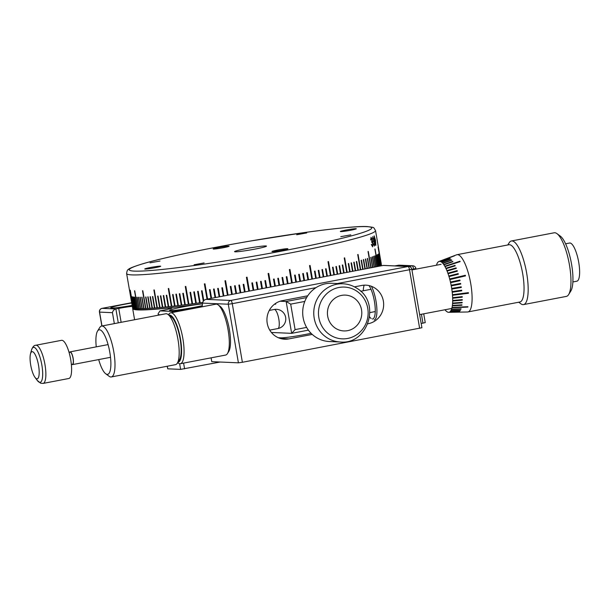 <?xml version="1.0" encoding="UTF-8"?>
<svg xmlns="http://www.w3.org/2000/svg" width="610" height="610" viewBox="0 0 610 610"><rect width="100%" height="100%" fill="white"/><g stroke="black" fill="none" stroke-linecap="round" stroke-linejoin="round"><path stroke-width="0.91" d="M265.8 245.952A16.195 1.022 -9.8 0 0 248.11 248.27A16.195 1.022 -9.8 0 0 234.568 251.633A16.195 1.022 -9.8 0 0 235.239 251.8A16.195 1.022 -9.8 0 0 252.929 249.482A16.195 1.022 -9.8 0 0 266.478 246.12A16.195 1.022 -9.8 0 0 265.8 245.952M306.708 232.936L296.712 234.751L306.708 232.936M350.811 234.85L340.815 236.672L350.811 234.85M204.114 262.94L194.117 264.763L204.114 262.94M160.011 261.027L150.014 262.841L160.011 261.027M160.361 266.143A8.098 0.511 -9.8 0 0 151.516 267.302A8.098 0.511 -9.8 0 0 144.745 268.979A8.098 0.511 -9.8 0 0 145.081 269.063A8.098 0.511 -9.8 0 0 153.926 267.904A8.098 0.511 -9.8 0 0 160.704 266.227A8.098 0.511 -9.8 0 0 160.361 266.143M287.562 248.689A8.098 0.511 -9.8 0 0 278.724 249.848A8.098 0.511 -9.8 0 0 271.946 251.533A8.098 0.511 -9.8 0 0 272.281 251.617A8.098 0.511 -9.8 0 0 281.126 250.458A8.098 0.511 -9.8 0 0 287.905 248.773A8.098 0.511 -9.8 0 0 287.562 248.689M355.958 228.681A8.098 0.511 -9.8 0 0 347.113 229.84A8.098 0.511 -9.8 0 0 340.342 231.525A8.098 0.511 -9.8 0 0 340.677 231.609A8.098 0.511 -9.8 0 0 349.522 230.45A8.098 0.511 -9.8 0 0 356.293 228.765A8.098 0.511 -9.8 0 0 355.958 228.681M228.758 246.135A8.098 0.511 -9.8 0 0 219.913 247.294A8.098 0.511 -9.8 0 0 213.142 248.971A8.098 0.511 -9.8 0 0 213.477 249.063A8.098 0.511 -9.8 0 0 222.322 247.904A8.098 0.511 -9.8 0 0 229.093 246.219A8.098 0.511 -9.8 0 0 228.758 246.135M202.497 303.643A125.004 7.869 170.2 0 1 139.156 309.682A125.004 7.869 170.2 0 1 134.276 308.812L132.782 307.768A126.293 7.945 -9.8 0 0 132.843 307.806L130.86 296.338A126.293 7.945 -9.8 0 0 130.914 296.376L132.888 307.837A126.293 7.945 -9.8 0 0 133.262 308.012L130.182 290.177A126.293 7.945 170.2 0 0 130.258 290.207L133.338 308.042A126.293 7.945 -9.8 0 0 133.834 308.195L131.859 296.727A126.293 7.945 -9.8 0 0 131.951 296.75L133.933 308.218A126.293 7.945 -9.8 0 0 134.558 308.347L132.576 296.879A126.293 7.945 -9.8 0 0 132.698 296.902L134.68 308.363A126.293 7.945 -9.8 0 0 135.435 308.469L133.453 297.009A126.293 7.945 -9.8 0 0 133.59 297.024L135.572 308.485A126.293 7.945 -9.8 0 0 136.449 308.568L134.475 297.108A126.293 7.945 -9.8 0 0 134.635 297.116L136.617 308.584A126.293 7.945 -9.8 0 0 137.624 308.637L134.543 290.802A126.293 7.945 170.2 0 0 134.635 290.81L137.807 308.645A126.293 7.945 -9.8 0 0 138.935 308.683L139.141 308.683A126.293 7.945 -9.8 0 0 140.392 308.698L140.613 308.698A126.293 7.945 -9.8 0 0 141.985 308.683L142.237 308.683A126.293 7.945 -9.8 0 0 143.724 308.645L143.99 308.637A126.293 7.945 -9.8 0 0 145.599 308.576L145.889 308.561A126.293 7.945 -9.8 0 0 147.612 308.477L147.917 308.462A126.293 7.945 -9.8 0 0 149.763 308.355L150.083 308.332A126.293 7.945 -9.8 0 0 152.035 308.202L152.378 308.18A126.293 7.945 -9.8 0 0 154.437 308.019L154.803 307.997A126.293 7.945 -9.8 0 0 156.968 307.814L157.35 307.783A126.293 7.945 -9.8 0 0 159.614 307.585L160.018 307.547A126.293 7.945 -9.8 0 0 162.382 307.326L162.801 307.287A126.293 7.945 -9.8 0 0 165.264 307.036L165.699 306.998A126.293 7.945 -9.8 0 0 168.261 306.731L168.711 306.677A126.293 7.945 -9.8 0 0 171.364 306.388L171.829 306.342A126.293 7.945 -9.8 0 0 174.574 306.029L175.055 305.976A126.293 7.945 -9.8 0 0 177.884 305.64L178.372 305.587A126.293 7.945 -9.8 0 0 181.284 305.229L181.795 305.168A126.293 7.945 -9.8 0 0 184.784 304.794L185.303 304.733A126.293 7.945 -9.8 0 0 188.368 304.337L188.902 304.268A126.293 7.945 -9.8 0 0 192.036 303.856L192.577 303.788A126.293 7.945 -9.8 0 0 195.779 303.361L196.336 303.284A126.293 7.945 -9.8 0 0 199.6 302.834L200.164 302.758A126.293 7.945 -9.8 0 0 202.718 302.4M379.428 266.158A126.293 7.945 -9.8 0 0 379.687 266.013L379.786 265.96A126.293 7.945 -9.8 0 0 380.32 265.625L380.404 265.571A126.293 7.945 -9.8 0 0 380.808 265.266L380.869 265.213A126.293 7.945 -9.8 0 0 381.143 264.923L381.181 264.877A126.293 7.945 -9.8 0 0 381.189 264.862A126.293 7.945 -9.8 0 0 381.326 264.61L379.344 253.15A126.293 7.945 -9.8 0 0 379.359 253.104L381.341 264.572A126.293 7.945 -9.8 0 0 381.357 264.328L375.524 230.565A126.293 7.945 170.2 0 1 269.849 256.802A126.293 7.945 170.2 0 1 131.882 274.889A126.293 7.945 170.2 0 1 126.621 273.554L130.471 295.85A126.293 7.945 -9.8 0 0 130.471 295.85A126.293 7.945 -9.8 0 0 130.479 295.888L132.454 307.348A126.293 7.945 -9.8 0 0 132.568 307.57L130.586 296.109A126.293 7.945 -9.8 0 0 130.616 296.14L132.599 307.608A126.293 7.945 -9.8 0 0 132.782 307.768M371.017 237.343L372.138 239.387L372.992 243.55L372.641 246.791L371.299 244.48A126.293 7.945 170.2 0 0 371.543 244.389L372.489 245.868L372.786 243.718L371.696 242.117L371.925 239.471L371.177 238.258L370.872 239.852A126.293 7.945 170.2 0 1 370.628 239.951L371.078 237.328M372.138 239.387L372.054 241.369L372.862 243.573L372.558 246.814M371.841 245.571L372.489 245.868M371.055 238.281L370.75 239.875A126.163 7.938 170.2 0 1 370.621 239.921M372.794 236.604L374.601 242.841L374.426 246.051L373.236 243.718A126.293 7.945 170.2 0 0 373.442 243.634L374.265 245.129L374.448 242.993L373.503 241.377L373.61 238.746L372.962 237.519L372.748 239.097A126.293 7.945 170.2 0 1 372.55 239.189L372.847 236.588M373.709 244.816L374.265 245.129M372.832 237.542L372.626 239.12A126.163 7.938 170.2 0 1 372.55 239.15M374.204 235.917L375.524 240.363L375.836 245.373C375.31 244.991 374.853 243.512 374.456 240.935L374.243 235.91M137.807 308.645L134.726 290.81A126.293 7.945 170.2 0 1 134.635 290.81M138.935 308.683L136.953 297.215A126.293 7.945 -9.8 0 0 137.158 297.222L139.141 308.683M140.392 308.698L138.409 297.23A126.293 7.945 -9.8 0 0 138.638 297.23L140.613 308.698M141.985 308.683L140.01 297.222A126.293 7.945 -9.8 0 0 140.254 297.215L142.237 308.683M143.724 308.645L141.749 297.177A126.293 7.945 -9.8 0 0 142.016 297.169L143.99 308.637M145.599 308.576L142.519 290.741A126.293 7.945 170.2 0 0 142.809 290.726L145.889 308.561M147.612 308.477L145.63 297.009A126.293 7.945 -9.8 0 0 145.942 296.994L147.917 308.462M149.763 308.355L147.78 296.887A126.293 7.945 -9.8 0 0 148.108 296.864L150.083 308.332M152.035 308.202L150.052 296.735A126.293 7.945 -9.8 0 0 150.395 296.712L152.378 308.18M154.437 308.019L152.454 296.559A126.293 7.945 -9.8 0 0 152.82 296.529L154.803 307.997M156.968 307.814L153.888 289.979A126.293 7.945 170.2 0 0 154.269 289.948L157.35 307.783M159.614 307.585L157.632 296.117A126.293 7.945 -9.8 0 0 158.036 296.079L160.018 307.547M162.382 307.326L160.407 295.858A126.293 7.945 -9.8 0 0 160.819 295.819L162.801 307.287M165.264 307.036L163.289 295.575A126.293 7.945 -9.8 0 0 163.724 295.53L165.699 306.998M168.261 306.731L166.286 295.263A126.293 7.945 -9.8 0 0 166.728 295.217L168.711 306.677M171.364 306.388L168.284 288.553A126.293 7.945 170.2 0 0 168.749 288.507L171.829 306.342M174.574 306.029L172.592 294.561A126.293 7.945 -9.8 0 0 173.072 294.508L175.055 305.976M177.884 305.64L175.901 294.18A126.293 7.945 -9.8 0 0 176.397 294.119L178.372 305.587M181.284 305.229L179.302 293.768A126.293 7.945 -9.8 0 0 179.813 293.707L181.795 305.168M184.784 304.794L182.802 293.334A126.293 7.945 -9.8 0 0 183.32 293.265L185.303 304.733M188.368 304.337L185.287 286.502A126.293 7.945 170.2 0 0 185.821 286.433L188.902 304.268M192.036 303.856L190.053 292.396A126.293 7.945 -9.8 0 0 190.594 292.32L192.577 303.788M195.779 303.361L193.797 291.893A126.293 7.945 -9.8 0 0 194.354 291.816L196.336 303.284M199.6 302.834L197.617 291.366A126.293 7.945 -9.8 0 0 198.189 291.29L200.164 302.758M203.305 301.218L201.513 290.825A126.293 7.945 -9.8 0 0 202.085 290.741L203.793 300.623M204.396 283.886L207.034 299.174L204.365 283.894A126.293 7.945 170.2 0 0 204.952 283.81L207.591 299.068M210.991 298.412L209.482 289.681A126.293 7.945 -9.8 0 0 210.076 289.59L211.578 298.305M215.033 297.642L213.553 289.079A126.293 7.945 -9.8 0 0 214.156 288.988L215.635 297.527M217.694 288.454L219.15 296.856L217.679 288.454A126.293 7.945 -9.8 0 0 218.288 288.362L219.73 296.742M223.268 296.063L221.842 287.821A126.293 7.945 -9.8 0 0 222.459 287.722L223.878 295.949M224.968 280.791L227.461 295.263L224.953 280.798A126.293 7.945 170.2 0 0 225.57 280.699L228.064 295.148M230.305 286.494L231.678 294.455L230.29 286.494A126.293 7.945 -9.8 0 0 230.923 286.395L232.288 294.333M234.575 285.808L235.933 293.639L234.568 285.808A126.293 7.945 -9.8 0 0 235.193 285.709L236.543 293.524M238.876 285.114L240.203 292.823L238.861 285.114A126.293 7.945 -9.8 0 0 239.494 285.007L240.828 292.701M243.184 284.397L244.503 291.999L243.184 284.405A126.293 7.945 -9.8 0 0 243.817 284.298L245.129 291.877M248.804 291.176L246.41 277.306L248.811 291.176M249.444 291.054L247.05 277.199A126.293 7.945 170.2 0 1 246.41 277.306M251.854 282.941L253.135 290.345L251.854 282.941A126.293 7.945 -9.8 0 0 252.494 282.834L253.768 290.223M257.458 289.514L256.2 282.201A126.293 7.945 -9.8 0 0 256.833 282.087L258.099 289.392L256.833 282.087M261.789 288.69L260.539 281.446A126.293 7.945 -9.8 0 0 261.179 281.332L262.43 288.568L261.171 281.332M266.113 287.859L264.877 280.676A126.293 7.945 -9.8 0 0 265.51 280.569L266.753 287.737L265.51 280.569M270.428 287.035L268.095 273.539A126.293 7.945 170.2 0 0 268.736 273.425L271.061 286.913L268.728 273.425M274.729 286.212L273.509 279.128A126.293 7.945 -9.8 0 0 274.134 279.014L275.362 286.09M279.006 285.388L277.786 278.343A126.293 7.945 -9.8 0 0 278.419 278.229L279.632 285.267M283.253 284.573L282.041 277.558A126.293 7.945 -9.8 0 0 282.666 277.443L283.879 284.458L282.651 277.443M287.478 283.764L286.265 276.765A126.293 7.945 -9.8 0 0 286.883 276.65L288.095 283.65M291.664 282.964L289.353 269.597A126.293 7.945 170.2 0 0 289.963 269.483L292.274 282.849L289.948 269.49M295.804 282.171L294.592 275.171A126.293 7.945 -9.8 0 0 295.194 275.057L296.407 282.056M299.899 281.385L298.687 274.37A126.293 7.945 -9.8 0 0 299.281 274.256L300.494 281.271M303.94 280.615L302.728 273.577A126.293 7.945 -9.8 0 0 303.315 273.455L304.527 280.501M307.928 279.853L306.708 272.777A126.293 7.945 -9.8 0 0 307.287 272.662L308.507 279.738M311.855 279.098L309.522 265.609A126.293 7.945 170.2 0 0 310.094 265.495L312.427 278.991M315.713 278.358L314.478 271.191A126.293 7.945 -9.8 0 0 315.034 271.076L316.277 278.252M319.503 277.634L318.252 270.398A126.293 7.945 -9.8 0 0 318.801 270.283L320.052 277.527M323.216 276.925L321.95 269.62A126.293 7.945 -9.8 0 0 322.492 269.506L323.757 276.818M326.846 276.231L325.572 268.842A126.293 7.945 -9.8 0 0 326.098 268.728L327.379 276.124M330.399 275.545L328.005 261.698A126.293 7.945 170.2 0 0 328.515 261.583L330.91 275.453M333.861 274.889L332.549 267.302A126.293 7.945 -9.8 0 0 333.045 267.195L334.356 274.79M337.223 274.241L335.896 266.547A126.293 7.945 -9.8 0 0 336.377 266.44L337.711 274.149M340.494 273.615L339.145 265.8A126.293 7.945 -9.8 0 0 339.617 265.693L340.967 273.524M343.666 273.005L342.294 265.068A126.293 7.945 -9.8 0 0 342.744 264.961L344.124 272.922M346.724 272.418L344.231 257.977A126.293 7.945 170.2 0 0 344.673 257.87L347.166 272.334M349.683 271.854L348.264 263.634A126.293 7.945 -9.8 0 0 348.684 263.528L350.11 271.77M352.527 271.313L351.078 262.933A126.293 7.945 -9.8 0 0 351.482 262.834L352.931 271.229M355.256 270.787L353.777 262.247A126.293 7.945 -9.8 0 0 354.166 262.147L355.645 270.71M357.864 270.291L356.354 261.576A126.293 7.945 -9.8 0 0 356.728 261.476L358.238 270.215M360.35 269.811L357.712 254.553A126.293 7.945 170.2 0 0 358.062 254.462L360.701 269.742M362.706 269.361L361.143 260.287A126.293 7.945 -9.8 0 0 361.471 260.195L363.041 269.3M364.94 268.934L363.339 259.662A126.293 7.945 -9.8 0 0 363.651 259.57L365.26 268.873M367.045 268.53L365.405 259.059A126.293 7.945 -9.8 0 0 365.703 258.975L367.342 268.476M369.012 268.156L367.342 258.472A126.293 7.945 -9.8 0 0 367.609 258.388L369.286 268.103M370.842 267.805L368.036 251.541A126.293 7.945 170.2 0 0 368.287 251.457L371.101 267.752M372.535 267.477L370.788 257.367A126.293 7.945 -9.8 0 0 371.025 257.29L372.779 267.432M374.09 267.18L372.306 256.84A126.293 7.945 -9.8 0 0 372.519 256.764L374.311 267.142M375.508 266.913L373.678 256.337A126.293 7.945 -9.8 0 0 373.869 256.269L375.699 266.875M376.774 266.669L374.906 255.857A126.293 7.945 -9.8 0 0 375.074 255.788L376.95 266.631M377.895 266.448L374.891 249.025A126.293 7.945 170.2 0 0 375.036 248.964L378.048 266.425M378.871 266.265L376.919 254.965A126.293 7.945 -9.8 0 0 377.049 254.904L379.008 266.242M379.687 266.013L377.704 254.553A126.293 7.945 -9.8 0 0 377.811 254.492L379.786 265.96M380.32 265.625L378.345 254.164A126.293 7.945 -9.8 0 0 378.421 254.111L380.404 265.571M380.808 265.266L378.825 253.798A126.293 7.945 -9.8 0 0 378.886 253.745L380.869 265.213M381.128 264.954L378.063 247.088A126.293 7.945 170.2 0 0 378.101 247.042L381.181 264.877M132.446 307.31L130.464 295.842M133.262 308.012L130.25 290.207M134.535 297.108L136.526 308.622M133.514 297.017L135.504 308.523M132.644 296.895L134.635 308.401M131.92 296.742L133.91 308.248M380.815 265.289L378.833 253.798M380.35 265.647L378.368 254.149M379.74 266.029L377.75 254.523M378.94 266.25L376.988 254.927M377.986 266.433L374.975 248.987M376.888 266.646L375.013 255.811M375.638 266.883L373.808 256.284M374.25 267.149L372.458 256.787M372.718 267.447L370.964 257.306M371.04 267.767L368.226 251.48M369.233 268.11L367.555 258.411M367.281 268.484L365.642 258.991M365.199 268.88L363.598 259.585M362.988 269.307L361.417 260.203M360.647 269.757L358.009 254.469M358.184 270.23L356.675 261.492M355.592 270.726L354.113 262.163M352.885 271.244L351.436 262.841M350.064 271.785L348.638 263.535M347.12 272.342L344.627 257.877M344.078 272.929L342.706 264.969M340.921 273.532L339.572 265.701M337.673 274.157L336.339 266.448M334.318 274.797L333.007 267.203M330.872 275.453L328.477 261.591M327.341 276.132L326.06 268.736M323.719 276.826L322.454 269.506M320.021 277.535L318.771 270.291M316.247 278.259L315.004 271.076M312.396 278.999L310.071 265.502M308.485 279.746L307.257 272.662M304.504 280.508L303.292 273.463M300.471 281.279L299.258 274.264M296.384 282.064L295.179 275.057M288.08 283.65L286.868 276.65M279.624 285.274L278.404 278.236M275.346 286.09L274.126 279.014M221.857 287.813L223.283 296.063M213.576 289.071L215.055 297.634M209.504 289.674L211.014 298.412M201.536 290.825L203.328 301.188M197.648 291.366L199.638 302.888M193.827 291.885L195.818 303.414M190.084 292.388L192.074 303.917M185.318 286.502L188.414 304.398M182.84 293.326L184.83 304.847M179.348 293.761L181.338 305.282M175.939 294.173L177.929 305.694M172.638 294.561L174.628 306.083M168.329 288.553L171.418 306.441M166.332 295.255L168.322 306.784M163.335 295.568L165.325 307.089M160.453 295.858L162.443 307.379M157.685 296.117L159.675 307.638M153.933 289.979L157.029 307.867M152.508 296.551L154.498 308.073M150.106 296.735L152.096 308.256M147.833 296.887L149.824 308.408M145.691 297.009L147.681 308.53M142.58 290.734L145.668 308.629M141.802 297.177L143.792 308.698M140.071 297.215L142.054 308.736M138.47 297.23L140.46 308.752M137.014 297.222L139.004 308.736M373.777 238.67L373.747 240.645L374.601 242.841M374.075 235.94L375.402 240.386L375.707 245.388M374.25 236.855L374.487 240.874L375.554 244.465L375.737 242.727L374.365 236.84L374.609 240.858L375.676 244.442M202.474 303.871A19.428 1.22 -9.8 0 0 183.213 306.861A19.428 1.22 -9.8 0 0 169.58 310.406A19.428 1.22 -9.8 0 0 194.239 307.341A19.428 1.22 -9.8 0 0 202.261 305.648M131.707 303.002A19.428 1.22 -9.8 0 0 124.409 304.306A19.428 1.22 -9.8 0 0 110.776 307.852A19.428 1.22 -9.8 0 0 132.118 305.396M367.853 323.773L368.326 323.681A19.428 18.628 92.5 0 0 383.362 301.065A19.428 18.628 92.5 0 0 365.87 285.16A19.428 18.628 92.5 0 0 361.722 285.465L354.456 286.86M419.642 328.332L409.524 269.734L411.796 269.14L421.914 327.738L242.383 362.279L238.411 362.82L228.292 304.222L202.558 303.101C202.977 301.172 204.121 299.929 205.989 299.373L230.793 300.455L408.052 266.509L383.24 265.426L205.989 299.373M211.106 357.834L211.762 361.661L238.411 362.82M403.324 266.219A19.428 1.22 -9.8 0 0 401.479 266.143M121.138 322.309L118.736 308.416L115.877 308.957L118.279 322.858M118.736 308.416A12.955 0.816 170.2 0 1 132.278 306.35M168.467 309.133L168.276 308.027A126.293 7.945 170.2 0 1 132.667 308.591A126.293 7.945 170.2 0 1 132.957 307.89M168.276 308.027A12.955 0.816 170.2 0 1 171.928 307.966A12.955 0.816 170.2 0 1 162.839 310.33L159.988 310.879L173.766 311.474L202.192 306.25L202.558 303.101M416.005 269.14L415.89 268.461A3.241 3.241 0 0 0 412.84 265.777L399.077 265.175L395.509 265.769A12.955 0.816 170.2 0 1 395.044 265.861M381.578 265.594L381.601 265.739A126.293 7.945 -9.8 0 0 381.585 265.67L381.578 265.632A126.293 7.945 -9.8 0 0 381.578 265.594A126.293 7.945 -9.8 0 0 381.509 265.426L381.387 265.449A126.163 7.938 -9.8 0 0 381.364 265.411L381.486 265.388A126.293 7.945 -9.8 0 0 381.319 265.197L381.189 265.22A126.163 7.938 -9.8 0 0 381.143 265.19L381.273 265.167A126.293 7.945 -9.8 0 0 381.067 265.037M167.3 366.229L167.75 368.829L180.613 369.385L179.637 363.72M307.737 295.804L282.262 300.684A19.428 18.628 92.5 0 0 266.974 321.15A19.428 18.628 92.5 0 0 284.717 339.206A19.428 18.628 92.5 0 0 288.865 338.901L312.244 334.425M167.75 368.829L167.178 366.252M220.164 362.027L180.613 369.385M423.721 313.822L425.239 322.598L421.19 323.529M383.24 265.426L408.746 266.456A3.241 3.103 92.5 0 0 408.052 266.509A3.241 0.9 -100.8 0 1 409.524 269.734L337.429 283.536M311.115 333.342L304.741 334.562A19.428 1.22 170.2 0 1 280.897 337.833L278.335 337.726M201.277 306.212A3.241 0.9 79.2 0 1 201.918 306.838M114.337 323.613L112.453 312.686C112.873 310.757 114.009 309.514 115.877 308.957L102.099 308.363L131.653 302.697L102.038 308.363A3.241 0.9 79.2 0 1 102.099 308.363A3.241 3.103 -87.5 0 0 99.59 312.129L101.984 325.976M160.476 314.775L158.394 314.684L158.112 313.769L159.988 310.879M467.42 311.985A29.143 8.075 -100.8 0 0 467.565 311.985A29.143 8.075 -100.8 0 0 467.954 311.946L519.911 301.996A29.143 8.075 -100.8 0 0 522.526 272.792A29.143 8.075 -100.8 0 0 509.472 244.709A29.143 8.075 -100.8 0 0 508.946 244.747L456.989 254.698A29.143 8.075 -100.8 0 0 456.615 254.805L438.765 261.553A25.91 7.175 -100.8 0 0 438.117 262.003L437.972 262.155A25.91 7.175 -100.8 0 0 437.4 262.918L437.271 263.139A25.91 7.175 -100.8 0 0 436.791 264.206L436.684 264.504A25.91 7.175 -100.8 0 0 436.463 265.22M507.779 244.968L509.114 242.818A32.383 8.967 79.2 0 1 511.393 240.981A32.383 8.967 79.2 0 1 511.981 240.935A32.383 8.967 79.2 0 1 526.483 272.144A32.383 8.967 79.2 0 1 523.571 304.588A32.383 8.967 79.2 0 1 522.983 304.634A32.383 8.967 79.2 0 1 520.772 303.727L518.744 302.217M523.571 304.588L566.362 296.399A32.383 8.967 -100.8 0 0 568.642 294.561A32.383 8.967 -100.8 0 0 569.077 262.902A32.383 8.967 -100.8 0 0 556.976 233.653A32.383 8.967 -100.8 0 0 554.764 232.745A32.383 8.967 -100.8 0 0 554.177 232.784L511.393 240.981M440.794 261.675L440.588 261.553A25.91 7.175 -100.8 0 0 439.825 261.362L454.45 255.857A28.571 7.915 -100.8 0 0 454.351 255.849A28.571 7.915 -100.8 0 0 454.259 255.849L454.275 255.918M467.954 311.946A29.143 8.075 -100.8 0 0 470.577 282.743A29.143 8.075 -100.8 0 0 457.523 254.66A29.143 8.075 -100.8 0 0 456.989 254.698M448.441 312.305L448.441 312.305A25.91 7.175 -100.8 0 1 447.679 312.114L447.664 312.023M446.657 311.344L446.672 311.512A25.91 7.175 -100.8 0 0 447.481 312.023M445.552 310.276L445.628 310.52A25.91 7.175 -100.8 0 0 446.467 311.344M444.987 309.75A25.91 7.175 -100.8 0 0 445.414 310.284M447.649 258.19L443.912 259.601M439.848 261.476L439.642 261.354A25.91 7.175 -100.8 0 0 438.933 261.484L438.765 261.553M439.642 261.354L454.259 255.849M440.588 261.553L449.44 258.419M441.594 262.155L450.493 258.907L441.594 262.155A25.91 7.175 -100.8 0 0 440.786 261.644L449.616 258.35A27.503 7.617 -100.8 0 0 449.425 258.266M442.646 263.139L451.598 259.959L442.646 263.139A25.91 7.175 -100.8 0 0 441.8 262.323L450.699 259.067A27.503 7.617 -100.8 0 0 450.493 258.907M443.714 264.504L452.734 261.408L443.714 264.504A25.91 7.175 -100.8 0 0 442.852 263.383L451.812 260.195A27.503 7.617 -100.8 0 0 451.598 259.959M444.789 266.219L459.94 261.233L444.789 266.219A25.91 7.175 -100.8 0 0 443.928 264.816L452.948 261.721A27.503 7.617 -100.8 0 0 452.734 261.408M445.857 268.263L455.007 265.396L445.857 268.263A25.91 7.175 -100.8 0 0 445.003 266.6L460.154 261.614A28.571 7.915 -100.8 0 0 459.94 261.233M446.894 270.588L456.112 267.874L446.894 270.588A25.91 7.175 -100.8 0 0 446.062 268.697L455.22 265.838A27.503 7.617 -100.8 0 0 455.007 265.396M447.885 273.181L457.164 270.627L447.885 273.181A25.91 7.175 -100.8 0 0 447.092 271.084L456.31 268.369A27.503 7.617 -100.8 0 0 456.112 267.874M448.823 275.987L458.163 273.6L448.823 275.987A25.91 7.175 -100.8 0 0 448.075 273.722L457.363 271.168A27.503 7.617 -100.8 0 0 457.164 270.627M449.684 278.961L465.338 275.293L449.684 278.961A25.91 7.175 -100.8 0 0 448.998 276.566L458.339 274.18A27.503 7.617 -100.8 0 0 458.163 273.6M450.462 282.056L459.894 280.051L450.462 282.056A25.91 7.175 -100.8 0 0 449.844 279.571L465.499 275.903A28.571 7.915 -100.8 0 0 465.338 275.293M460.558 283.437L460.68 284.069L451.202 285.877L451.133 285.236A25.91 7.175 -100.8 0 0 450.599 282.689L460.039 280.676A27.503 7.617 -100.8 0 0 459.894 280.051M451.133 285.236L460.611 283.421A27.503 7.617 -100.8 0 1 460.733 284.062L451.255 285.869A25.91 7.175 -100.8 0 1 451.697 288.431L461.213 286.822A27.503 7.617 -100.8 0 1 461.305 287.455L451.796 289.071A25.91 7.175 -100.8 0 1 452.14 291.611L461.678 290.192A27.503 7.617 -100.8 0 1 461.755 290.817L452.216 292.236A25.91 7.175 -100.8 0 1 452.46 294.706L468.388 292.663A28.571 7.915 -100.8 0 1 468.442 293.265L452.506 295.309A25.91 7.175 -100.8 0 1 452.65 297.68L462.22 296.635A27.503 7.617 -100.8 0 1 462.235 297.207L452.666 298.252A25.91 7.175 -100.8 0 1 452.704 300.486L462.273 299.617A27.503 7.617 -100.8 0 1 462.266 300.143L452.696 301.02A25.91 7.175 -100.8 0 1 452.62 303.079L462.182 302.362A27.503 7.617 -100.8 0 1 462.151 302.842L452.589 303.559A25.91 7.175 -100.8 0 1 452.406 305.404L461.953 304.832A27.503 7.617 -100.8 0 1 461.9 305.267L452.345 305.839A25.91 7.175 -100.8 0 1 452.056 307.448L467.939 306.7A28.571 7.915 -100.8 0 1 467.855 307.066L451.972 307.814A25.91 7.175 -100.8 0 1 451.583 309.163L461.084 308.812A27.503 7.617 -100.8 0 1 460.977 309.117L451.476 309.461A25.91 7.175 -100.8 0 1 450.996 310.52L460.458 310.261A27.503 7.617 -100.8 0 1 460.329 310.49L450.866 310.749A25.91 7.175 -100.8 0 1 450.302 311.512L459.719 311.306A27.503 7.617 -100.8 0 1 459.566 311.458L450.149 311.664A25.91 7.175 -100.8 0 1 449.509 312.114L458.872 311.939A27.503 7.617 -100.8 0 1 458.705 312.015L449.334 312.183A25.91 7.175 -100.8 0 1 448.663 312.312L467.565 311.985M464.149 312.046L448.625 312.312A25.91 7.175 -100.8 0 0 448.663 312.312M452.406 305.404L452.345 305.839M452.62 303.079L452.589 303.559M452.704 300.486L452.696 301.02M452.65 297.68L452.666 298.252M452.46 294.706L452.506 295.309M452.14 291.611L452.216 292.236M451.697 288.431L451.796 289.071M450.409 282.094L450.599 282.689M449.646 279.014L449.844 279.571M448.785 276.063L448.998 276.566M447.862 273.28L448.075 273.722M556.976 233.653L560.361 236.162A29.143 8.075 79.2 0 1 571.25 262.491A29.143 8.075 79.2 0 1 570.861 290.978L568.642 294.561M460.275 310.307L450.813 310.574M460.924 308.95L451.423 309.293M467.794 306.914L451.911 307.661M461.877 304.84L461.9 305.267M461.839 305.122L452.284 305.702M462.113 302.362L462.151 302.842M462.09 302.72L452.521 303.437M462.205 299.617L462.266 300.143M462.205 300.044L452.635 300.913M462.159 296.643L462.235 297.207M462.174 297.131L452.605 298.176M468.335 292.67L468.442 293.265M468.381 293.204L452.445 295.248M461.625 290.2L461.755 290.817M461.694 290.779L452.155 292.198M461.16 286.83L461.305 287.455M461.251 287.44L451.736 289.056M459.849 280.089L459.986 280.691M465.293 275.354L465.445 275.918M458.125 273.676L458.285 274.195M457.142 270.726L457.302 271.183M456.089 267.996L456.25 268.385M364.2 285.167A18.132 5.025 -100.8 0 0 363.293 290.772M369.645 316.895A18.132 5.025 -100.8 0 0 371.124 318.496M371.444 286.311A19.428 5.383 79.2 0 1 376.759 307.005A19.428 5.383 79.2 0 1 374.159 320.014M372.359 319A18.132 5.025 -100.8 0 0 375.02 305.755A18.132 5.025 -100.8 0 0 369.012 285.579M565.577 243.794L569.565 243.032A19.428 5.383 79.2 0 1 569.915 243.001A19.428 5.383 79.2 0 1 578.73 262.353A19.428 5.383 79.2 0 1 576.877 281.195L572.889 281.957M342.972 283.78L331.909 283.299A29.143 27.946 92.5 0 0 304.024 303.62A29.143 27.946 92.5 0 0 315.439 336.926A29.143 27.946 92.5 0 0 329.377 341.531L340.441 342.012C368.089 344.78 381.12 302.644 357.147 288.454C352.839 285.587 348.112 284.031 342.972 283.78A29.143 27.946 92.5 0 0 315.096 304.1A29.143 27.946 92.5 0 0 326.502 337.406A29.143 27.946 92.5 0 0 340.441 342.012M353.96 297.947A17.926 17.187 92.5 0 0 330.185 303.322A17.926 17.187 92.5 0 0 335.256 328.096A17.926 17.187 92.5 0 0 359.031 322.721A17.926 17.187 92.5 0 0 353.96 297.947M177.945 362.195A23.965 6.634 -100.8 0 0 179.675 334.829A23.965 6.634 -100.8 0 0 168.932 315.156M168.49 314.829L168.817 314.302A25.91 7.175 79.2 0 1 170.648 312.831A25.91 7.175 79.2 0 1 181.993 334.173A25.91 7.175 79.2 0 1 180.392 363.72A25.91 7.175 79.2 0 1 178.15 363.026L177.655 362.66M218.113 304.855L220.149 306.365A23.965 6.634 79.2 0 1 228.575 325.465A23.965 6.634 79.2 0 1 228.78 351.436L227.446 353.587A25.91 7.175 -100.8 0 0 227.225 325.511A25.91 7.175 -100.8 0 0 218.113 304.855A25.91 7.175 -100.8 0 0 215.879 304.169L170.648 312.831M180.392 363.72L225.624 355.058A25.91 7.175 -100.8 0 0 227.446 353.587M167.994 314.455L171.379 316.964A22.669 6.275 79.2 0 1 178.303 330.872A22.669 6.275 79.2 0 1 179.546 359.603L177.327 363.186A25.91 7.175 -100.8 0 0 175.909 330.346A25.91 7.175 -100.8 0 0 167.994 314.455A25.91 7.175 -100.8 0 0 165.752 313.769L101.573 326.06A25.91 7.175 79.2 0 1 111.729 342.637A25.91 7.175 79.2 0 1 111.325 376.95A25.91 7.175 79.2 0 1 109.083 376.256L105.698 373.747A22.669 6.275 -100.8 0 0 110.776 366.915A22.669 6.275 -100.8 0 0 108.008 344.33A22.669 6.275 -100.8 0 0 97.531 331.108A22.669 6.275 -100.8 0 0 96.266 346.854M98.706 359.58A22.669 6.275 -100.8 0 0 98.774 359.839A22.669 6.275 -100.8 0 0 105.698 373.747M97.531 331.108L99.75 327.524A25.91 7.175 79.2 0 1 101.573 326.06M111.325 376.95L175.505 364.658A25.91 7.175 -100.8 0 0 177.327 363.186M36.577 378.764A13.824 3.828 -100.8 0 0 38.766 366.77A13.824 3.828 -100.8 0 0 32.681 351.749A13.824 3.828 -100.8 0 0 30.5 353.853A13.824 3.828 -100.8 0 0 30.874 365.977A13.824 3.828 -100.8 0 0 35.006 377.376A13.824 3.828 -100.8 0 0 36.577 378.764M69.593 352.298A6.474 1.792 79.2 0 1 70.081 351.871A6.474 1.792 79.2 0 1 70.394 351.901A6.474 1.792 79.2 0 1 73.162 358.421A6.474 1.792 79.2 0 1 72.521 364.597A6.474 1.792 79.2 0 1 72.216 364.559A6.474 1.792 79.2 0 1 71.911 364.383M69.044 352.397L70.142 352.191A6.153 1.7 79.2 0 1 70.44 352.222A6.153 1.7 79.2 0 1 73.063 358.413A6.153 1.7 79.2 0 1 72.46 364.277L71.362 364.483M43.104 383.415L68.846 378.49A19.428 5.383 -100.8 0 0 70.76 359.969A19.428 5.383 -100.8 0 0 62.456 340.41A19.428 5.383 -100.8 0 0 61.534 340.319L35.792 345.252C34.03 345.29 32.589 346.922 31.484 350.148A17.812 4.933 -100.8 0 1 34.297 347.433A17.812 4.933 -100.8 0 1 42.136 366.793A17.812 4.933 -100.8 0 1 39.315 382.249A17.812 4.933 -100.8 0 1 37.286 380.457L40.618 383.194L43.104 383.415A19.428 5.383 -100.8 0 0 45.018 364.894A19.428 5.383 -100.8 0 0 36.714 345.344A19.428 5.383 -100.8 0 0 35.792 345.252M271.397 332.465L291.656 333.35L286.159 301.5L280.104 301.233M274.561 304.154L275.682 304.207L275.552 303.444M304.794 301.439L290.688 304.138L295.087 329.613L306.624 327.41M308.393 330.14L291.656 333.35L295.087 329.613M290.688 304.138L286.159 301.5L306.639 297.573M134.383 271.114A123.06 7.747 -9.8 0 0 285.434 250.39A123.06 7.747 -9.8 0 0 366.656 226.638A123.06 7.747 -9.8 0 0 215.604 247.355A123.06 7.747 -9.8 0 0 134.383 271.114M408.83 266.463L412.146 265.823L398.368 265.228M158.394 314.684L158.478 315.156M316.01 287.638L232.265 303.673L242.383 362.279M112.453 312.686L99.453 312.099L101.855 326.007M183.595 363.102L184.586 368.844M422.966 323.193L421.426 314.264M413.71 269.582L413.618 269.048L411.834 269.391M280.615 338.542L288.865 338.901M367.899 323.666L368.326 323.681M412.84 265.777A3.241 3.103 92.5 0 0 412.146 265.823A3.241 0.9 79.2 0 1 413.618 269.048L415.89 268.461M101.969 308.385A3.241 0.9 79.2 0 1 102.038 308.363A3.241 3.241 0 0 0 99.453 312.099M174.414 312.106A3.241 0.9 -100.8 0 0 173.766 311.474A3.241 3.103 -87.5 0 0 171.944 312.579M232.265 303.673A3.241 0.9 -100.8 0 0 230.793 300.455A3.241 3.103 -87.5 0 0 228.292 304.222L232.265 303.673M356.812 291.176A25.91 24.842 92.5 0 0 322.454 298.953A25.91 24.842 92.5 0 0 329.789 334.753A25.91 24.842 92.5 0 0 364.147 326.975A25.91 24.842 92.5 0 0 356.812 291.176M269.75 330.117L277.893 328.561A9.714 2.692 -100.8 0 0 278.877 327.341A9.714 2.692 -100.8 0 0 277.619 314.325A9.714 2.692 -100.8 0 0 274.241 309.476L269.269 310.429M380.404 265.968L381.189 264.862M375.524 230.565C373.084 226.928 375.196 227.614 367.342 226.585C358.924 226.02 338.039 228.003 304.687 232.517L249.414 241.202C205.662 248.727 163.289 257.679 143.007 263.703C133.628 266.6 128.733 268.552 128.306 269.567C127.513 269.643 126.949 270.97 126.621 273.554M134.596 319.731L132.667 308.591M158.356 315.187L158.112 313.769M411.796 269.14A3.241 3.241 0 0 0 408.746 266.456M441.114 264.328L411.925 269.917M451.812 308.446L419.649 314.6M110.517 357.315L72.521 364.597M108.084 344.597L70.081 351.871M35.006 377.376L37.286 380.457M30.5 353.853L31.484 350.148M277.893 328.561A9.714 9.714 0 0 0 285.61 317.192A9.714 9.714 0 0 0 274.241 309.476M375.264 311.565L369.919 312.587M370.994 289.3L360.685 291.275"/></g></svg>
